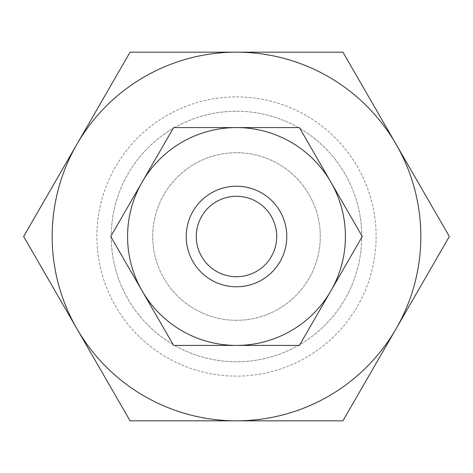 <?xml version="1.0" encoding="UTF-8"?>
<svg xmlns="http://www.w3.org/2000/svg" width="473" height="473" viewBox="0 0 473 473"><rect width="100%" height="100%" fill="white"/><g stroke="black" fill="none" stroke-linecap="round" stroke-linejoin="round"><path stroke-width="0.35" stroke-dasharray="2.37 1.77" d="M111.238 236.5A125.262 125.262 0 0 0 236.5 361.762A125.262 125.262 0 0 0 361.762 236.5A125.262 125.262 0 0 0 236.5 111.238A125.262 125.262 0 0 0 111.238 236.5A125.262 125.262 0 0 0 236.5 361.762A125.262 125.262 0 0 0 361.762 236.5A125.262 125.262 0 0 0 236.5 111.238A125.262 125.262 0 0 0 111.238 236.5M376.106 236.5A139.606 139.606 0 0 1 236.5 376.106A139.606 139.606 0 0 1 96.894 236.5A139.606 139.606 0 0 1 236.5 96.894A139.606 139.606 0 0 1 376.106 236.5M420.834 236.5A184.334 184.334 0 0 0 396.138 144.336L449.35 236.5L342.925 420.834L236.5 420.834A184.334 184.334 0 0 0 420.834 236.5M23.65 236.5L76.863 144.336A184.334 184.334 0 0 0 236.5 420.834L130.075 420.834L23.65 236.5M236.5 320.286A83.786 83.786 0 0 1 152.714 236.5A83.786 83.786 0 0 1 236.5 152.714A83.786 83.786 0 0 1 320.286 236.5A83.786 83.786 0 0 1 236.5 320.286A83.786 83.786 0 0 1 152.714 236.5A83.786 83.786 0 0 1 236.5 152.714A83.786 83.786 0 0 1 320.286 236.5A83.786 83.786 0 0 1 236.5 320.286M345.426 236.5A108.926 108.926 0 0 0 330.834 182.04L362.277 236.5L330.834 290.96A108.926 108.926 0 0 0 345.426 236.5M110.723 236.5L142.166 182.04A108.926 108.926 0 0 0 236.5 345.426A108.926 108.926 0 0 0 330.834 290.96L299.385 345.426L173.615 345.426L110.723 236.5M236.5 286.774A50.274 50.274 0 0 1 186.226 236.5A50.274 50.274 0 0 1 236.5 186.226A50.274 50.274 0 0 1 286.774 236.5A50.274 50.274 0 0 1 236.5 286.774M236.5 196.283A40.217 40.217 0 0 0 196.283 236.5A40.217 40.217 0 0 0 236.5 276.717A40.217 40.217 0 0 0 276.717 236.5A40.217 40.217 0 0 0 236.5 196.283M236.5 127.574A108.926 108.926 0 0 0 142.166 182.04L173.615 127.574L299.385 127.574L330.834 182.04A108.926 108.926 0 0 0 236.5 127.574M76.863 144.336L130.075 52.166L236.5 52.166A184.334 184.334 0 0 0 76.863 144.336M236.5 52.166L342.925 52.166L396.138 144.336A184.334 184.334 0 0 0 236.5 52.166"/><path stroke-width="0.71" d="M449.35 236.5L396.138 144.336A184.334 184.334 0 0 1 236.5 420.834A184.334 184.334 0 0 1 76.863 144.336L23.65 236.5L130.075 420.834L342.925 420.834L449.35 236.5M362.277 236.5L330.834 182.04A108.926 108.926 0 0 1 236.5 345.426A108.926 108.926 0 0 1 142.166 182.04L110.723 236.5L173.615 345.426L299.385 345.426L362.277 236.5M236.5 286.774A50.274 50.274 0 0 1 186.226 236.5A50.274 50.274 0 0 1 236.5 186.226A50.274 50.274 0 0 1 286.774 236.5A50.274 50.274 0 0 1 236.5 286.774M236.5 276.717A40.217 40.217 0 0 1 196.283 236.5A40.217 40.217 0 0 1 236.5 196.283A40.217 40.217 0 0 1 276.717 236.5A40.217 40.217 0 0 1 236.5 276.717M173.615 127.574L142.166 182.04A108.926 108.926 0 0 1 236.5 127.574L173.615 127.574M330.834 182.04L299.385 127.574L236.5 127.574A108.926 108.926 0 0 1 330.834 182.04M130.075 52.166L76.863 144.336A184.334 184.334 0 0 1 236.5 52.166L130.075 52.166M396.138 144.336L342.925 52.166L236.5 52.166A184.334 184.334 0 0 1 396.138 144.336"/></g></svg>
